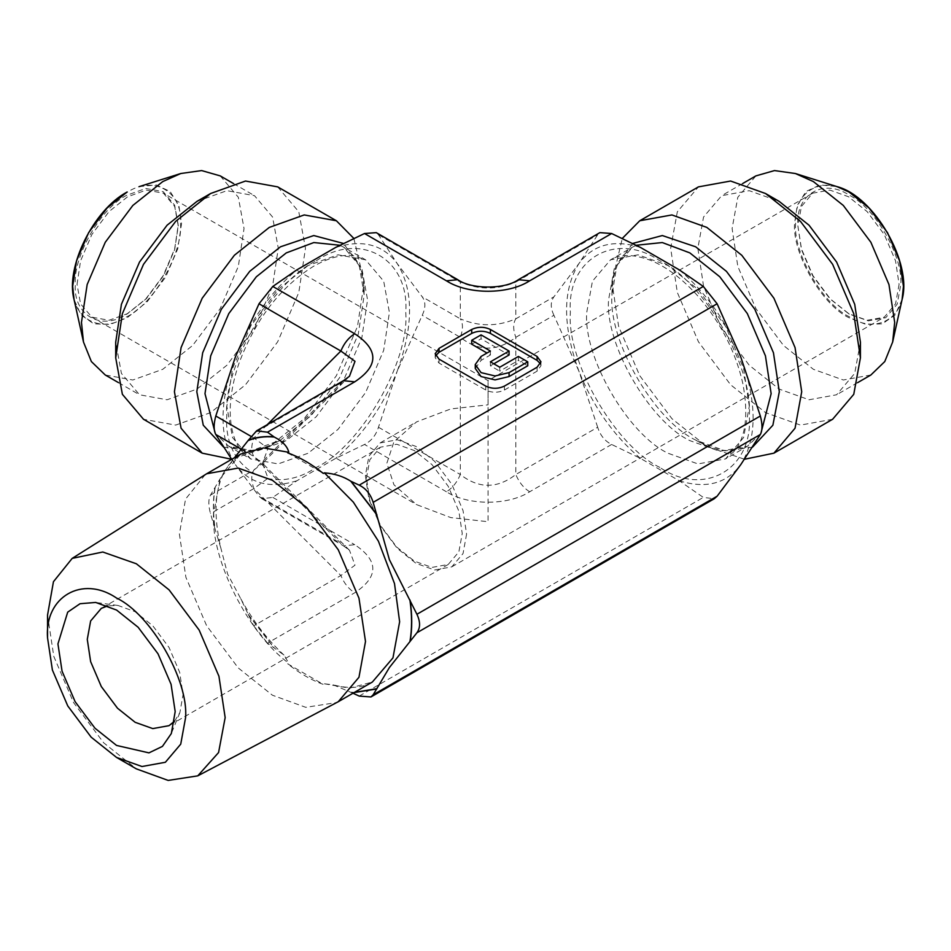<?xml version="1.0" encoding="UTF-8"?>
<svg xmlns="http://www.w3.org/2000/svg" width="951" height="951" viewBox="0 0 951 951"><rect width="100%" height="100%" fill="white"/><g stroke="black" fill="none" stroke-linecap="round" stroke-linejoin="round"><path stroke-width="0.71" stroke-dasharray="4.75 3.57" d="M77.031 284.397L80.585 260.836L91.855 234.517L109.008 211.597L127.648 196.738L146.276 190.081L163.429 193.184L174.699 206.498L178.253 225.958L174.699 249.519L163.429 275.838L146.276 298.757L127.648 313.616L109.008 320.273L91.855 317.17L80.585 303.856L77.031 284.397M126.792 195.264C101.329 207.306 73.025 256.33 75.331 284.397C73.025 315.126 101.329 331.471 126.792 314.115L145.741 299.006L163.18 275.695L174.639 248.936L178.253 224.971L174.639 205.178L163.18 191.65L145.741 188.488L126.792 195.264M296.855 480.79C270.096 489.04 249.614 483.679 235.42 464.706L259.017 496.208L261.917 498.764L272.806 497.397L296.855 480.79L335.727 458.346L364.506 444.462C371.247 441.121 375.895 435.392 378.462 427.249L397.161 371.318C382.968 406.683 362.497 435.689 335.727 458.346M231.687 459.321L235.42 464.706C218.896 438.292 218.896 402.344 235.42 356.863C249.614 321.497 270.096 292.492 296.855 269.846M335.727 247.403C362.497 239.141 382.968 244.502 397.161 263.486C413.685 289.889 413.685 325.836 397.161 371.318L422.22 315.316C425.727 307.886 425.727 301.717 422.22 296.819L397.161 263.486L378.462 234.802L376.251 232.65M353.855 238.439L364.174 282.185L357.517 326.359L336.392 375.693L304.225 418.666L269.299 446.518L231.64 459.262M220.228 175.887L238.332 197.261L244.038 228.513L238.332 266.363L220.228 308.635L192.673 345.439L162.752 369.309L132.831 379.996L105.276 375.003M197 201.362L226.92 190.675L254.476 195.668L272.58 217.03L278.286 248.294L272.58 286.132L254.476 328.404L226.92 365.22L197 389.078L167.079 399.765L139.524 394.772L121.419 373.41L115.713 342.146M277.68 186.871L298.804 211.811L305.473 248.294L298.804 292.468L277.68 341.801L245.513 384.763L210.587 412.627L175.673 425.097L143.506 419.272M214.962 487.756C212.834 500.202 212.834 513.873 214.962 528.78L210.492 513.599C208.293 505.397 208.293 499.239 210.492 495.102L225.03 470.495C214.676 489.242 213.274 515.05 220.81 547.919L227.646 574.154L240.698 598.595L253.715 625.829L340.874 575.51L354.996 565.191L349.469 550.237L343.37 545.803M261.905 498.764L343.43 545.826L354.747 544.709C378.855 560.733 378.855 576.746 354.747 592.77L267.504 643.138L284.135 655.18L288.771 663.239L287.725 663.846L323.34 684.399C311.464 680.191 299.601 673.344 287.725 663.846M611.636 444.462L529.683 491.774C508.191 505.682 467.94 505.682 446.447 491.774C452.486 488.029 457.11 482.276 460.32 474.513C478.817 488.862 497.314 488.862 515.811 474.513L597.68 427.249C600.236 435.392 604.884 441.121 611.636 444.462L640.403 458.346L679.276 480.79L703.324 497.397L714.225 498.764M352.976 693.22L333.088 684.779L324.386 683.793L323.34 684.399M640.403 458.346C613.645 435.689 593.162 406.683 578.969 371.318L553.922 315.316L515.811 337.32C497.314 351.668 478.817 351.668 460.32 337.32C463.149 329.522 463.149 323.352 460.32 318.823C478.817 326.74 497.314 326.74 515.811 318.823L553.922 296.819L578.969 263.486C593.162 244.502 613.645 239.141 640.403 247.403M899.099 284.397L895.545 303.856L884.275 317.17L867.122 320.273L848.494 313.616L829.854 298.757L812.701 275.838L801.431 249.519L797.877 225.958L801.431 206.498L812.701 193.184L829.854 190.081L848.494 196.738L867.122 211.597L884.275 234.517L895.545 260.836L899.099 284.397M797.877 225.958L801.491 248.936L812.95 275.695L830.401 299.006L849.338 314.115L868.287 320.879L885.738 317.717L897.197 304.189L900.811 284.397C903.105 256.33 874.801 207.306 849.338 195.264C823.875 177.896 795.571 194.242 797.877 224.971M679.276 269.846C706.046 292.492 726.528 321.497 740.722 356.863C757.234 402.344 757.234 438.292 740.722 464.706C726.528 483.679 706.046 489.04 679.276 480.79M597.68 427.249L578.969 371.318C562.457 325.836 562.457 289.889 578.969 263.486L597.68 234.802L599.879 232.65M744.49 459.262L706.831 446.518L671.905 418.666L639.75 375.693L618.614 326.359L611.957 282.185L622.287 238.439M611.957 282.185L611.957 295.107C608.212 340.755 654.24 420.473 695.645 440.051L725.019 450.869L752.526 447.136M870.866 375.003L843.311 379.996L813.39 369.309L783.469 345.439L755.902 308.635L737.81 266.363L732.104 228.513L737.81 197.261L755.902 175.887M553.922 315.316C550.403 307.886 550.403 301.717 553.922 296.819M860.417 342.146L854.711 373.41L836.607 394.772L809.051 399.765L779.131 389.078L749.21 365.22L721.654 328.404L703.55 286.132L697.844 248.294L703.55 217.03L721.654 195.668L749.21 190.675L779.131 201.362M832.624 419.272L800.469 425.097L765.543 412.627L730.618 384.763L698.45 341.801L677.326 292.468L670.669 248.294L677.326 211.811L698.45 186.871M287.725 452.902L323.34 473.455M518.14 279.832L515.811 282.067C497.314 289.984 478.817 289.984 460.32 282.067L378.462 234.802M529.683 491.774C523.644 488.029 519.02 482.276 515.811 474.513L515.811 337.32C512.981 329.522 512.981 323.352 515.811 318.823L515.811 282.067L597.68 234.802M205.202 474.644L185.552 499.097L179.382 534.034L185.909 577.352L206.64 625.746L238.19 667.887L272.438 695.217L305.782 707.33L336.773 702.539M225.03 470.495L234.493 457.704M220.81 547.919L214.962 528.78M351.192 692.387L354.093 692.578M248.366 614.869L273.9 647.762M253.715 625.829L267.504 643.138M47.55 615.047L53.791 656.392L73.56 702.575L103.671 742.79L136.362 768.872M488.065 404.829C488.065 373.291 488.065 373.291 488.065 404.829L488.065 521.707L450.81 517.606L416.49 504.589L393.952 484.784L386.843 463.268L393.952 441.751L416.49 421.935L450.81 408.93L488.065 404.829L488.065 380.614L163.429 193.184M366.456 478.187L369.82 459.773L380.483 447.184L396.722 444.236L414.339 450.536L431.968 464.599L448.206 486.282L458.869 511.186L462.234 533.475L458.869 551.889L448.206 564.478L431.968 567.414L414.339 561.126L396.722 547.063L380.483 525.38L369.82 500.476L366.456 478.187M466.596 534.105L463.042 553.565L451.773 566.867L434.607 569.982L415.979 563.325L397.352 548.465L380.198 525.546L368.929 499.227L365.374 475.666L368.929 456.207L380.198 442.893L397.352 439.79L415.979 446.435L434.607 461.294L451.773 484.225L463.042 510.544L466.596 534.105M174.544 721.203L179.894 712.572L183.044 694.658L179.691 672.369L169.028 647.465L152.79 625.782L135.161 611.719L118.079 605.49L107.927 605.811M490.407 351.05L490.407 354.985L486.995 353.023M475.262 368.465L481.063 360.381L490.407 354.985M518.414 356.447L518.414 360.381L527.757 365.778M499.739 367.229L499.739 371.163L518.414 360.381M490.407 361.832L490.407 365.778L499.739 371.163M493.807 363.805L490.407 365.778M481.063 334.883L481.063 338.818L509.082 354.985M471.72 344.203L481.063 338.818M540.513 363.805L540.964 365.778L537.089 371.163L504.41 390.029C498.181 392.941 491.952 392.941 485.735 390.029L439.041 363.08L435.166 357.683L435.617 355.722M210.492 495.102L253.905 470.032L262.488 463.268L268.027 448.313L253.905 437.995C251.076 445.805 251.076 451.963 253.905 456.492L262.476 463.244L268.027 478.222L253.905 488.529L210.492 513.599M343.37 380.733L253.905 470.032C251.076 474.561 251.076 480.73 253.905 488.529L340.874 575.51C344.084 583.272 348.708 589.026 354.747 592.77M457.99 279.832L460.32 282.067L460.32 318.823L422.22 296.819M349.469 550.237L262.488 463.268L349.469 376.287L340.874 383.063L253.715 433.383M308.112 265.507L278.191 289.377L250.636 326.181L232.531 368.453L226.825 406.303L232.531 437.555L250.636 458.929L278.191 463.922L308.112 453.235L338.033 429.365L365.588 392.549L383.693 350.289L389.399 312.439L383.693 281.187L365.588 259.813L338.033 254.82L308.112 265.507M316.291 260.788C360.56 230.606 409.762 259.017 405.756 312.439C409.762 361.237 360.56 446.459 316.291 467.405C272.022 497.575 222.819 469.164 226.825 415.742C222.819 366.943 272.022 281.722 316.291 260.788M339.899 245.263L343.751 247.212L361.855 268.574L367.561 299.838L361.855 337.676L343.763 379.948L316.196 416.764L286.275 440.622L256.354 451.309L228.799 446.316L215.271 433.442M223.616 447.136L251.112 450.869L280.497 440.051L311.298 415.48L339.662 377.583L358.301 334.074L364.174 295.107L359.252 265.293L343.501 243.456M126.792 192.601C100.188 205.178 70.624 256.401 73.025 285.728C70.624 317.836 100.188 334.907 126.792 316.766C153.396 304.189 182.961 252.978 180.559 223.64C182.961 191.543 153.396 174.473 126.792 192.601M139.191 186.61L156.083 184.922L170.146 191.508L178.859 205.404L181.582 223.449L177.754 248.793L165.629 277.11L147.167 301.764L127.137 317.753L110.15 324.422L93.745 323.827L81.013 314.936L74.035 299.47M241.435 449.3L253.905 456.492L340.874 543.473L259.017 496.208M272.806 497.397L354.747 544.709M446.447 491.774L364.506 444.462M359.205 696.084L703.324 497.397M378.462 427.249L460.32 474.513L460.32 337.32L422.22 315.316M749.305 406.303L743.599 368.453L725.506 326.181L697.939 289.377L668.018 265.507L638.097 254.82L610.542 259.813L592.449 281.187L586.731 312.439C583.106 356.78 627.803 434.203 668.018 453.235L697.939 463.922L725.506 458.929L743.599 437.555L749.305 406.303M659.839 467.405C615.582 446.459 566.38 361.237 570.374 312.439C566.38 259.017 615.582 230.606 659.839 260.788C704.109 281.722 753.311 366.943 749.305 415.742C753.311 469.164 704.109 497.575 659.839 467.405M760.871 433.442L747.331 446.316L719.776 451.309L689.855 440.622C649.64 421.602 604.931 344.179 608.569 299.838L614.275 268.574L632.379 247.212L636.231 245.263M632.629 243.456L616.878 265.293L611.957 295.107L612.622 283.6C614.215 271.594 617.615 262.286 622.846 255.664L632.379 247.212L610.542 259.813C615.535 256.865 626.447 251.48 650.591 260.336C666.948 267.041 683.032 279.297 698.83 297.104C720.941 323.067 735.587 351.763 742.767 383.217C748.627 414.196 745.881 436.83 734.541 451.095L725.506 458.929L747.331 446.316L735.194 450.358C724.091 451.975 710.908 448.539 695.645 440.051L706.831 446.518M903.105 285.728C905.518 256.401 875.942 205.178 849.338 192.601C822.746 174.473 793.17 191.543 795.571 223.64C793.17 252.978 822.746 304.189 849.338 316.766C875.942 334.907 905.518 317.836 903.105 285.728M902.095 299.47L895.117 314.936L882.385 323.827L865.981 324.422L849.005 317.753C822.068 305.009 792.124 253.144 794.56 223.449L797.271 205.404L805.984 191.508L820.059 184.922L836.939 186.61M228.24 465.491L240.769 454.067L220.192 478.222L213.523 514.325C210.932 559.723 248.425 633.901 288.771 663.239M324.386 683.793L349.552 688.167L372.376 682.022C362.058 688.132 348.969 689.059 333.088 684.791M350.788 692.162L354.414 692.399M215.199 487.423C212.965 500.119 212.965 514.099 215.199 529.386M248.14 614.275L274.292 648M481.063 356.447L481.063 360.381M439.041 359.145L439.041 363.08M485.735 386.094L485.735 390.029M504.41 386.094L504.41 390.029M537.089 367.229L537.089 371.163M267.183 424.717L253.905 437.995L251.278 436.485M178.253 225.958L178.253 224.971M127.648 313.616L126.792 314.115M269.299 446.518L280.497 440.051L270.191 445.234C259.005 449.859 249.233 451.559 240.888 450.346L228.799 446.316L250.636 458.929L241.399 450.845C236.24 444.497 232.793 435.534 231.069 423.98C228.692 406.469 231.259 386.415 238.796 363.817C255.367 319.441 280.402 286.869 313.889 266.078C329.438 257.459 342.8 254.048 353.974 255.855L365.588 259.813L343.751 247.212L353.285 255.664C358.515 262.286 361.927 271.594 363.508 283.6L364.174 295.107L364.174 282.185M233.471 183.531L254.476 195.668M118.518 382.647L139.524 394.772M848.494 313.616L849.338 314.115M857.624 382.647L836.607 394.772M742.66 183.531L721.654 195.668M240.746 598.69C252.788 620.741 267.243 639.583 284.123 655.203M91.855 317.17L416.49 504.589M380.198 442.893L416.49 421.935M451.773 566.867L884.275 317.17M812.701 193.184L488.065 380.614M118.079 605.49L95.647 602.435M179.894 712.572L171.335 733.518M380.483 447.184L101.305 608.367M448.206 564.478L169.028 725.661M435.166 353.748L435.166 357.683M540.964 361.832L540.964 365.778M343.43 545.826L349.397 550.213M262.464 463.256L263.807 464.884L263.796 461.639L262.405 463.339"/><path stroke-width="1.43" d="M364.506 233.518L446.447 280.818L457.776 279.701L376.263 232.638L364.506 233.518L335.727 247.403L296.855 269.846L272.806 286.453L259.017 303.761L235.42 356.863L215.794 416.003C213.595 424.194 213.595 430.363 215.794 434.5L231.687 459.321M231.64 459.262L202.206 453.163L181.082 428.223L174.425 391.741L181.082 347.567L202.206 298.222L234.374 255.26L269.299 227.408L304.225 214.938L336.392 220.763L353.855 238.439M118.518 382.647L105.276 375.003L91.367 361.558L83.486 342.003L81.465 322.377L87.171 284.527L105.276 242.255L132.831 205.452L162.752 181.582L180.761 173.522L201.636 170.574L220.228 175.887L233.471 183.531M202.206 453.163L143.506 419.272L122.382 394.32L115.713 357.849L115.713 342.146L121.419 304.308L139.524 262.036L167.079 225.221L197 201.362L210.587 193.517L245.513 181.035L277.68 186.871L336.392 220.763M115.713 357.849L122.382 313.675L143.506 264.33L175.673 221.369L210.587 193.517M446.447 280.818C467.94 294.739 508.191 294.739 529.683 280.818L518.354 279.701L599.879 232.638L611.636 233.518L640.403 247.403L679.276 269.846L703.324 286.453L717.113 303.761L740.722 356.863L760.336 416.003C762.536 424.194 762.536 430.363 760.336 434.5L740.722 464.706L717.113 496.208L714.225 498.764L370.961 696.952L359.205 696.084L352.976 693.22M622.287 238.439L639.75 220.763L671.905 214.938L706.831 227.408L741.756 255.26L773.924 298.222L795.048 347.567L801.717 391.741L795.048 428.223L773.924 453.163L744.49 459.262M742.66 183.531L755.902 175.887L774.506 170.574L795.369 173.522L813.39 181.582L843.311 205.452L870.866 242.255L888.959 284.527L894.677 322.377L892.656 342.003L884.775 361.558L870.866 375.003L857.624 382.647M639.75 220.763L698.45 186.871L730.618 181.035L765.543 193.517L779.131 201.362L809.051 225.221L836.607 262.036L854.711 304.308L860.417 342.146L860.417 357.849L853.76 394.32L832.624 419.272L773.924 453.163M765.543 193.517L800.469 221.369L832.636 264.33L853.76 313.675L860.417 357.849M273.9 436.818C264.592 436.01 256.081 437.139 248.366 440.23L256.615 430.827L267.504 432.194L274.292 437.056C282.649 441.383 287.475 446.459 288.771 452.296L287.725 452.902C299.601 457.11 311.464 463.957 323.34 473.455L324.386 472.849C334.49 473.61 343.287 476.392 350.788 481.218L359.205 485.141C365.945 488.469 370.593 494.199 373.161 502.342L389.399 559.699L416.918 614.275C420.425 621.704 420.425 627.874 416.918 632.772L389.399 667.531L373.161 694.789L370.949 696.952M267.504 432.194L354.747 381.826C378.855 365.802 378.855 349.79 354.747 333.765C348.708 337.498 344.084 343.252 340.874 351.026L354.996 361.332L349.469 376.287M471.72 329.486C477.949 326.573 484.178 326.573 490.407 329.486L537.089 356.447L540.964 361.832L537.089 367.229L504.41 386.094C498.181 389.007 491.952 389.007 485.735 386.094L439.041 359.145L435.166 353.748L439.041 348.363L471.72 329.486L471.72 333.421C477.949 330.52 484.178 330.52 490.407 333.421L537.089 360.381L540.513 363.805M116.569 757.448L136.362 768.872L168.172 780.426L197.749 775.861L338.247 701.731L358.967 677.267L365.505 641.485L358.967 598.155L338.247 549.761L306.697 507.62L272.438 480.303L238.19 468.07L206.64 473.776L72.193 558.38L53.446 581.715L47.55 615.047L47.55 637.907L52.4 670.039L67.759 705.927L91.165 737.18L116.569 757.448L141.972 766.518L165.367 762.274L180.738 744.134L185.588 717.601C188.667 679.953 150.71 614.203 116.569 598.06C82.416 574.773 44.459 596.693 47.55 637.907M234.493 457.704L248.366 440.23M354.093 692.578L376.715 688.976M410.119 641.45C412.259 629.015 412.259 615.333 410.119 600.426M376.715 514.336L351.192 481.444M197.749 775.861L218.575 752.55L225.161 717.601L218.932 676.244L199.151 630.061L169.052 589.846L136.362 563.777L102.791 552.008L72.193 558.38M107.927 605.811L101.305 608.367L90.642 620.955L87.278 639.369L90.642 661.658L101.305 686.563L117.532 708.245L135.161 722.308L152.79 728.597L169.028 725.661L174.544 721.203M175.186 711.598L171.335 733.518L162.431 746.392L148.95 752.871L116.569 745.441L94.993 728.228L75.117 701.683L62.065 671.192L57.94 643.898L67.699 612.147L80.05 603.719L95.647 602.435L116.569 610.055L138.145 627.268L158.021 653.812L171.073 684.304L175.186 711.598M486.995 353.023L471.72 344.203L471.72 340.268L481.063 334.883L509.082 351.05L509.082 354.985L493.807 363.805M509.082 351.05L490.407 361.832L499.739 367.229L518.414 356.447L527.757 361.832L509.082 372.626L495.067 375.966L481.063 372.626L475.262 364.53L481.063 356.447L490.407 351.05L471.72 340.268M527.757 361.832L527.757 365.778L509.082 376.56L495.067 379.901L481.063 376.56L475.262 368.465L475.262 364.53M435.617 355.722L439.041 352.298L471.72 333.421M354.747 381.826L343.43 380.697L256.604 430.827M215.271 433.442L204.988 393.69L210.694 355.852L228.799 313.58L256.354 276.765L286.275 252.907L313.842 242.553L339.899 245.263M343.501 243.456L313.794 235.551L280.497 246.796L249.697 271.368L221.321 309.265L202.682 352.773L196.809 391.741L203.264 425.216L223.616 447.136M127.137 192.007L127.042 192.054C93.4 209.933 65.274 267.338 74.035 299.47L72.68 286.31L76.508 260.966L88.633 232.65L107.094 207.996L127.137 192.007M215.794 434.5L241.435 449.3M636.231 245.263L662.3 242.553L689.855 252.907L719.776 276.765L747.331 313.58L765.436 355.852L771.142 393.69L760.871 433.442M752.526 447.136L772.878 425.216L779.321 391.741L773.448 352.773L754.809 309.265L726.445 271.368L695.645 246.796L662.336 235.551L632.629 243.456M836.939 186.61L849.005 192.007L869.048 207.996L887.497 232.65L899.622 260.966L903.45 286.31L902.095 299.47C912.508 262.761 873.933 195.942 836.939 186.61L795.369 173.522M373.161 502.342L717.113 303.761M760.336 416.003L416.918 614.275M703.324 286.453L359.205 485.141M354.747 333.765L272.806 286.453M529.683 280.818L611.636 233.518M338.247 701.731L372.376 682.022L392.965 657.866L399.634 621.776L394.499 583.569L378.403 541.178L353.344 502.14L324.386 472.849M288.771 452.296L263.593 447.921L240.769 454.067L206.64 473.776M354.414 692.399L376.953 688.643M409.881 641.782C412.128 629.087 412.128 615.107 409.881 599.831M376.953 514.931L350.788 481.218M274.292 437.056C264.735 436.164 256.021 437.341 248.14 440.563M416.918 632.772L760.336 434.5M717.113 496.208L373.161 694.789M509.082 372.626L509.082 376.56M490.407 329.486L490.407 333.421M439.041 348.363L439.041 352.298M537.089 356.447L537.089 360.381M259.017 303.761L340.874 351.026L267.183 424.717M251.278 436.485L215.794 416.003M180.761 173.522L139.191 186.61M74.035 299.47L83.486 342.003M892.656 342.003L902.095 299.47M518.354 279.701C504.815 289.544 471.339 289.425 457.776 279.701M349.457 376.287L343.43 380.709"/></g></svg>
